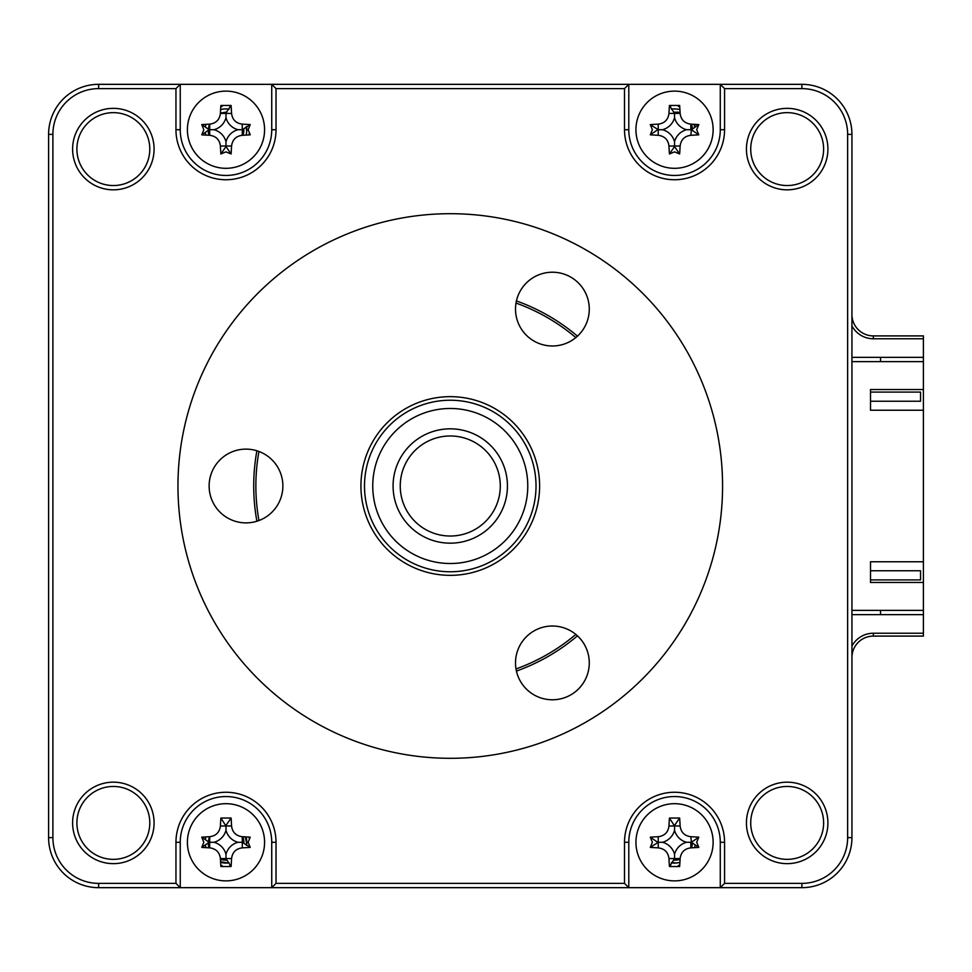 <?xml version="1.0" encoding="UTF-8"?>
<svg xmlns="http://www.w3.org/2000/svg" width="972" height="972" viewBox="0 0 972 972"><rect width="100%" height="100%" fill="white"/><g stroke="black" fill="none" stroke-linecap="round" stroke-linejoin="round"><path stroke-width="1.46" d="M243.838 128.778A17.873 17.873 0 0 1 242.976 135.266A17.873 17.873 0 0 0 243.838 128.778M242.976 836.734A17.873 17.873 0 0 1 243.838 843.222A17.873 17.873 0 0 0 242.976 836.734M226.926 860.123A17.873 17.873 0 0 1 225.99 860.147A17.873 17.873 0 0 0 226.926 860.123M692.38 843.222A17.873 17.873 0 0 1 691.529 847.827A17.873 17.873 0 0 0 692.38 843.222M680.084 859.272A17.873 17.873 0 0 1 673.596 860.123A17.873 17.873 0 0 0 680.084 859.272M677.265 112.059A17.873 17.873 0 0 1 680.084 112.728A17.873 17.873 0 0 0 677.265 112.059M691.529 124.173A17.873 17.873 0 0 1 692.38 128.778A17.873 17.873 0 0 0 691.529 124.173M873.366 636.089L873.366 633.234L923.4 633.234L923.4 636.089L873.366 636.089A21.445 21.445 0 0 0 851.934 657.534M873.366 633.234A24.3 24.3 0 0 0 851.934 646.088M851.934 314.466A21.445 21.445 0 0 0 873.366 335.911L923.4 335.911L923.4 338.766L873.366 338.766A24.3 24.3 0 0 1 851.934 325.912M225.99 860.147A17.873 17.873 0 0 1 220.45 859.272A17.873 17.873 0 0 0 225.99 860.147M209.004 847.827A17.873 17.873 0 0 1 208.336 845.008A17.873 17.873 0 0 0 209.004 847.827M209.004 135.266A17.873 17.873 0 0 1 208.336 132.447A17.873 17.873 0 0 0 209.004 135.266M923.4 633.234L923.4 614.644L851.934 614.644M923.4 614.644L923.4 610.355L851.934 610.355M851.934 361.645L923.4 361.645L923.4 338.766M880.523 357.356L880.523 361.645M880.523 610.355L880.523 614.644M851.934 357.356L923.4 357.356M256.9 450.765A196.538 196.538 0 0 0 256.9 521.235M516.436 671.069A196.538 196.538 0 0 0 577.453 635.846M722.573 486A272.306 272.306 0 0 0 450.267 213.694A272.306 272.306 0 0 0 177.961 486A272.306 272.306 0 0 0 450.267 758.306A272.306 272.306 0 0 0 722.573 486M746.435 822.907A40.739 40.739 0 0 0 787.174 863.646A40.739 40.739 0 0 0 827.913 822.907A40.739 40.739 0 0 0 787.174 782.168A40.739 40.739 0 0 0 746.435 822.907M750.724 822.907A36.45 36.45 0 0 0 787.174 859.357A36.45 36.45 0 0 0 823.624 822.907A36.45 36.45 0 0 0 787.174 786.457A36.45 36.45 0 0 0 750.724 822.907M76.897 149.093A36.45 36.45 0 0 0 113.347 185.543A36.45 36.45 0 0 0 149.797 149.093A36.45 36.45 0 0 0 113.347 112.643A36.45 36.45 0 0 0 76.897 149.093M72.608 149.093A40.739 40.739 0 0 0 113.347 189.832A40.739 40.739 0 0 0 154.086 149.093A40.739 40.739 0 0 0 113.347 108.354A40.739 40.739 0 0 0 72.608 149.093M76.897 822.907A36.45 36.45 0 0 0 113.347 859.357A36.45 36.45 0 0 0 149.797 822.907A36.45 36.45 0 0 0 113.347 786.457A36.45 36.45 0 0 0 76.897 822.907M72.608 822.907A40.739 40.739 0 0 0 113.347 863.646A40.739 40.739 0 0 0 154.086 822.907A40.739 40.739 0 0 0 113.347 782.168A40.739 40.739 0 0 0 72.608 822.907M750.724 149.093A36.45 36.45 0 0 0 787.174 185.543A36.45 36.45 0 0 0 823.624 149.093A36.45 36.45 0 0 0 787.174 112.643A36.45 36.45 0 0 0 750.724 149.093M746.435 149.093A40.739 40.739 0 0 0 787.174 189.832A40.739 40.739 0 0 0 827.913 149.093A40.739 40.739 0 0 0 787.174 108.354A40.739 40.739 0 0 0 746.435 149.093M679.732 106.713A23.583 23.583 0 0 0 678.395 106.446M670.68 106.446A23.583 23.583 0 0 0 669.915 106.592M720.276 84.333L628.799 84.333L624.51 88.622L624.51 129.713A50.034 50.034 0 0 0 674.544 179.747A50.034 50.034 0 0 0 724.565 129.713L724.565 88.622L720.276 84.333L801.9 84.333A50.034 50.034 0 0 1 851.934 134.367L851.934 837.633A50.034 50.034 0 0 1 801.9 887.667L271.735 887.667L271.735 842.287A45.745 45.745 0 0 0 225.99 796.542A45.745 45.745 0 0 0 180.245 842.287L180.245 887.667L271.735 887.667L276.024 883.378L276.024 842.287A50.034 50.034 0 0 0 225.99 792.253A50.034 50.034 0 0 0 175.956 842.287L175.956 883.378L180.245 887.667L98.634 887.667A50.034 50.034 0 0 1 48.6 837.633L48.6 134.367A50.034 50.034 0 0 1 98.634 84.333L628.799 84.333L628.799 129.713A45.745 45.745 0 0 0 674.544 175.458A45.745 45.745 0 0 0 720.276 129.713L720.276 84.333M249.257 125.862A23.583 23.583 0 0 0 249.111 125.084M230.619 106.592A23.583 23.583 0 0 0 229.854 106.446M222.126 106.446A23.583 23.583 0 0 0 220.79 106.713M249.002 134.914A23.583 23.583 0 0 0 249.257 133.577M175.956 883.378L98.634 883.378A45.745 45.745 0 0 1 52.889 837.633L52.889 134.367A45.745 45.745 0 0 1 98.634 88.622L175.956 88.622L180.245 84.333L180.245 129.713A45.745 45.745 0 0 0 225.99 175.458A45.745 45.745 0 0 0 271.735 129.713L271.735 84.333L276.024 88.622L624.51 88.622M249.257 838.423A23.583 23.583 0 0 0 249.002 837.086M220.79 865.287A23.583 23.583 0 0 0 222.126 865.554M229.854 865.554A23.583 23.583 0 0 0 230.619 865.408M249.111 846.916A23.583 23.583 0 0 0 249.257 846.138M669.915 865.408A23.583 23.583 0 0 0 670.68 865.554M678.395 865.554A23.583 23.583 0 0 0 679.732 865.287M724.565 88.622L801.9 88.622A45.745 45.745 0 0 1 847.645 134.367L847.645 837.633A45.745 45.745 0 0 1 801.9 883.378L724.565 883.378L720.276 887.667L720.276 842.287A45.745 45.745 0 0 0 674.544 796.542A45.745 45.745 0 0 0 628.799 842.287L628.799 887.667L624.51 883.378L276.024 883.378M724.565 883.378L724.565 842.287A50.034 50.034 0 0 0 674.544 792.253A50.034 50.034 0 0 0 624.51 842.287L624.51 883.378M175.956 88.622L175.956 129.713A50.034 50.034 0 0 0 225.99 179.747A50.034 50.034 0 0 0 276.024 129.713L276.024 88.622M577.453 336.154A196.538 196.538 0 0 0 516.436 300.931M575.825 337.588A194.4 194.4 0 0 0 516.01 303.057M258.953 451.47A194.4 194.4 0 0 0 258.953 520.53M516.01 668.943A194.4 194.4 0 0 0 575.825 634.412M674.544 880.875A38.588 38.588 0 0 0 713.132 842.287A38.588 38.588 0 0 0 674.544 803.686A38.588 38.588 0 0 0 635.943 842.287A38.588 38.588 0 0 0 674.544 880.875M696.693 842.287L698.783 847.39A97.65 26.912 180 0 1 690.837 847.851C684.531 848.678 680.959 852.25 680.121 858.58A97.65 26.912 90 0 1 679.647 866.526L669.429 866.526A97.65 26.912 -90 0 1 668.967 858.58C668.153 852.274 664.581 848.702 658.238 847.851A97.65 26.912 180 0 1 650.292 847.39L652.382 842.287L650.292 837.171A97.65 26.912 0 0 1 658.238 836.71C664.556 835.896 668.129 832.311 668.967 825.981A97.65 26.912 -90 0 1 669.429 818.035L679.647 818.035A97.65 26.912 90 0 1 680.121 825.981C680.935 832.287 684.507 835.871 690.837 836.71A97.65 26.912 0 0 1 698.783 837.171L696.693 842.287M686.548 842.287A16.852 16.852 0 0 1 674.544 830.27A16.852 16.852 0 0 1 662.527 842.287A16.852 16.852 0 0 1 674.544 854.291A16.852 16.852 0 0 1 686.548 842.287L690.837 842.287L690.837 847.851M674.544 854.291L674.544 858.58L680.121 858.58M698.783 847.39L691.408 842.287L698.783 837.171M691.408 842.287L690.837 836.71M668.967 858.58L674.544 858.58L669.429 866.526M662.527 842.287L658.238 842.287L658.238 847.851M650.292 847.39L658.238 842.287L658.238 836.71M657.667 842.287L650.292 837.171M674.544 830.27L674.544 825.981L668.967 825.981M669.429 818.035L674.544 825.981L680.121 825.981M674.544 825.41L679.647 818.035M691.043 842.287A16.512 16.512 0 0 1 690.837 844.935M677.192 858.58A16.512 16.512 0 0 1 674.544 858.786M225.99 168.314A38.588 38.588 0 0 0 264.578 129.713A38.588 38.588 0 0 0 225.99 91.125A38.588 38.588 0 0 0 187.402 129.713A38.588 38.588 0 0 0 225.99 168.314M248.152 129.713L250.229 134.829A97.65 26.912 180 0 1 242.283 135.29C235.977 136.104 232.405 139.689 231.567 146.019A97.65 26.912 90 0 1 231.105 153.965L225.99 151.875L220.875 153.965A97.65 26.912 -90 0 1 220.413 146.019C219.599 139.713 216.027 136.129 209.697 135.29A97.65 26.912 180 0 1 201.751 134.829L203.828 129.713L201.751 124.61A97.65 26.912 0 0 1 209.697 124.149C216.003 123.323 219.575 119.75 220.413 113.42A97.65 26.912 -90 0 1 220.875 105.474L231.105 105.474A97.65 26.912 90 0 1 231.567 113.42C232.381 119.726 235.953 123.298 242.283 124.149A97.65 26.912 0 0 1 250.229 124.61L248.152 129.713M225.99 141.73A16.852 16.852 0 0 1 237.994 129.713A16.852 16.852 0 0 1 225.99 117.709A16.852 16.852 0 0 1 213.986 129.713A16.852 16.852 0 0 1 225.99 141.73L225.99 146.59L220.875 153.965M250.229 124.61L242.283 129.713L242.283 135.29M225.99 117.709L225.99 112.849L231.105 105.474M237.994 129.713L242.283 129.713L242.283 124.149M225.99 146.59L231.105 153.965M213.986 129.713L209.697 129.713L209.697 135.29M209.697 129.713L209.697 124.149M231.567 113.42L220.413 113.42M201.751 124.61L209.126 129.713L201.751 134.829M242.502 129.713A16.512 16.512 0 0 1 242.283 132.374M209.697 132.374A16.512 16.512 0 0 1 209.697 127.065M223.341 113.42A16.512 16.512 0 0 1 225.99 113.214M225.99 880.875A38.588 38.588 0 0 0 264.578 842.287A38.588 38.588 0 0 0 225.99 803.686A38.588 38.588 0 0 0 187.402 842.287A38.588 38.588 0 0 0 225.99 880.875M248.152 842.287L250.229 847.39A97.65 26.912 180 0 1 242.283 847.851C235.977 848.678 232.405 852.25 231.567 858.58A97.65 26.912 90 0 1 231.105 866.526L220.875 866.526A97.65 26.912 -90 0 1 220.413 858.58C219.599 852.274 216.027 848.702 209.697 847.851A97.65 26.912 180 0 1 201.751 847.39L203.828 842.287L201.751 837.171A97.65 26.912 0 0 1 209.697 836.71C216.003 835.896 219.575 832.311 220.413 825.981A97.65 26.912 -90 0 1 220.875 818.035L231.105 818.035A97.65 26.912 90 0 1 231.567 825.981C232.381 832.287 235.953 835.871 242.283 836.71A97.65 26.912 0 0 1 250.229 837.171L248.152 842.287M231.105 866.526L225.99 858.58L220.413 858.58M220.875 818.035L225.99 825.981L220.413 825.981M225.99 825.41L231.105 818.035M225.99 830.27A16.852 16.852 0 0 1 213.986 842.287A16.852 16.852 0 0 1 225.99 854.291A16.852 16.852 0 0 1 237.994 842.287A16.852 16.852 0 0 1 225.99 830.27L225.99 825.981L231.567 825.981M237.994 842.287L242.283 842.287L242.283 836.71M242.283 847.851L242.283 842.287L250.229 847.39M225.99 854.291L225.99 858.58L231.567 858.58M213.986 842.287L209.697 842.287L209.697 847.851M209.697 842.287L209.697 836.71M201.751 837.171L209.126 842.287L201.751 847.39M242.283 839.626A16.512 16.512 0 0 1 242.502 842.287M225.99 858.786A16.512 16.512 0 0 1 223.341 858.58M209.697 844.935A16.512 16.512 0 0 1 209.697 839.626M674.544 151.875L669.429 153.965A97.65 26.912 -90 0 1 668.967 146.019C668.153 139.713 664.581 136.129 658.238 135.29A97.65 26.912 180 0 1 650.292 134.829L652.382 129.713L650.292 124.61A97.65 26.912 0 0 1 658.238 124.149C664.556 123.323 668.129 119.75 668.967 113.42A97.65 26.912 -90 0 1 669.429 105.474L679.647 105.474A97.65 26.912 90 0 1 680.121 113.42C680.935 119.726 684.507 123.298 690.837 124.149A97.65 26.912 0 0 1 698.783 124.61L696.693 129.713L698.783 134.829A97.65 26.912 180 0 1 690.837 135.29C684.531 136.104 680.959 139.689 680.121 146.019A97.65 26.912 90 0 1 679.647 153.965L674.544 151.875M674.544 141.73A16.852 16.852 0 0 1 686.548 129.713A16.852 16.852 0 0 1 674.544 117.709A16.852 16.852 0 0 1 662.527 129.713A16.852 16.852 0 0 1 674.544 141.73L674.544 146.59L669.429 153.965M674.544 168.314A38.588 38.588 0 0 0 713.132 129.713A38.588 38.588 0 0 0 674.544 91.125A38.588 38.588 0 0 0 635.943 129.713A38.588 38.588 0 0 0 674.544 168.314M669.429 105.474L674.544 113.42L680.121 113.42M674.544 117.709L674.544 113.42L668.967 113.42M686.548 129.713L690.837 129.713L690.837 124.149M662.527 129.713L658.238 129.713L658.238 124.149M658.238 135.29L658.238 129.713L650.292 124.61M698.783 134.829L691.408 129.713L698.783 124.61M691.408 129.713L690.837 135.29M674.544 146.59L679.647 153.965M657.667 129.713L650.292 134.829M923.4 361.645L923.4 389.517L870.511 389.517L870.511 410.245L923.4 410.245L923.4 561.755L870.511 561.755L870.511 582.483L923.4 582.483L923.4 610.355M246.548 845.409A20.801 20.801 0 0 0 246.086 836.904M205.894 836.904A20.801 20.801 0 0 0 205.432 839.152M205.432 845.409A20.801 20.801 0 0 0 205.894 847.657M220.608 862.371A20.801 20.801 0 0 0 229.113 862.844M671.409 862.844A20.801 20.801 0 0 0 679.914 862.371M694.628 847.657A20.801 20.801 0 0 0 695.102 845.409M246.086 135.096A20.801 20.801 0 0 0 246.548 126.591M229.113 109.156A20.801 20.801 0 0 0 220.608 109.629M205.894 124.343A20.801 20.801 0 0 0 205.432 126.591M205.432 132.848A20.801 20.801 0 0 0 205.894 135.096M695.102 126.591A20.801 20.801 0 0 0 694.628 124.343M679.914 109.629A20.801 20.801 0 0 0 671.409 109.156M208.348 843.028L208.688 847.803M220.571 861.654L227.764 863.002M246.718 844.048L245.357 836.868M209.308 836.722L208.421 841.594M671.701 862.443L676.305 863.002M208.348 130.467L208.688 135.242M246.718 131.487L246.147 126.882M226.743 112.084L220.437 113.044M209.308 124.161L208.421 129.033M694.701 126.882L693.911 124.307M680.072 112.424L673.863 112.157M870.511 570.758L920.545 570.758L920.545 579.907L870.511 579.907M923.4 582.483L923.4 561.755M923.4 410.245L923.4 389.517M870.511 392.093L920.545 392.093L920.545 401.242L870.511 401.242M674.544 113.214A16.512 16.512 0 0 1 677.192 113.42M690.837 127.065A16.512 16.512 0 0 1 691.043 129.713M525.803 503.35A77.517 77.517 0 0 0 467.617 410.451A77.517 77.517 0 0 0 374.718 468.65A77.517 77.517 0 0 0 432.917 561.549A77.517 77.517 0 0 0 525.803 503.35M366.675 466.803A85.767 85.767 0 0 1 469.464 402.408A85.767 85.767 0 0 1 533.847 505.197A85.767 85.767 0 0 1 431.058 569.592A85.767 85.767 0 0 1 366.675 466.803M394.535 473.194A57.178 57.178 0 0 1 463.061 430.28A57.178 57.178 0 0 1 505.987 498.806A57.178 57.178 0 0 1 437.461 541.72A57.178 57.178 0 0 1 394.535 473.194M499.025 497.202A50.034 50.034 0 0 0 461.469 437.242A50.034 50.034 0 0 0 401.509 474.798A50.034 50.034 0 0 0 439.065 534.758A50.034 50.034 0 0 0 499.025 497.202M552.4 272.221A36.875 36.875 0 0 1 589.275 309.108A36.875 36.875 0 0 1 552.4 345.983A36.875 36.875 0 0 1 515.512 309.108A36.875 36.875 0 0 1 552.4 272.221M450.267 396.661A89.339 89.339 0 0 1 539.606 486A89.339 89.339 0 0 1 450.267 575.339A89.339 89.339 0 0 1 360.928 486A89.339 89.339 0 0 1 450.267 396.661M552.4 626.017A36.875 36.875 0 0 1 589.275 662.892A36.875 36.875 0 0 1 552.4 699.779A36.875 36.875 0 0 1 515.512 662.892A36.875 36.875 0 0 1 552.4 626.017M246.001 449.125A36.875 36.875 0 0 1 282.876 486A36.875 36.875 0 0 1 246.001 522.875A36.875 36.875 0 0 1 209.126 486A36.875 36.875 0 0 1 246.001 449.125M450.267 213.694A272.306 272.306 0 0 0 177.961 486A272.306 272.306 0 0 0 450.267 758.306A272.306 272.306 0 0 0 722.573 486A272.306 272.306 0 0 0 450.267 213.694M873.366 335.911L873.366 338.766M724.565 129.713L720.276 129.713M624.51 129.713L628.799 129.713M801.9 84.333L801.9 88.622M851.934 134.367L847.645 134.367M851.934 837.633L847.645 837.633M801.9 887.667L801.9 883.378M724.565 842.287L720.276 842.287M624.51 842.287L628.799 842.287M276.024 842.287L271.735 842.287M175.956 842.287L180.245 842.287M98.634 883.378L98.634 887.667M52.889 837.633L48.6 837.633M52.889 134.367L48.6 134.367M98.634 88.622L98.634 84.333M175.956 129.713L180.245 129.713M276.024 129.713L271.735 129.713M220.413 146.019L231.567 146.019M668.967 146.019L680.121 146.019"/></g></svg>

